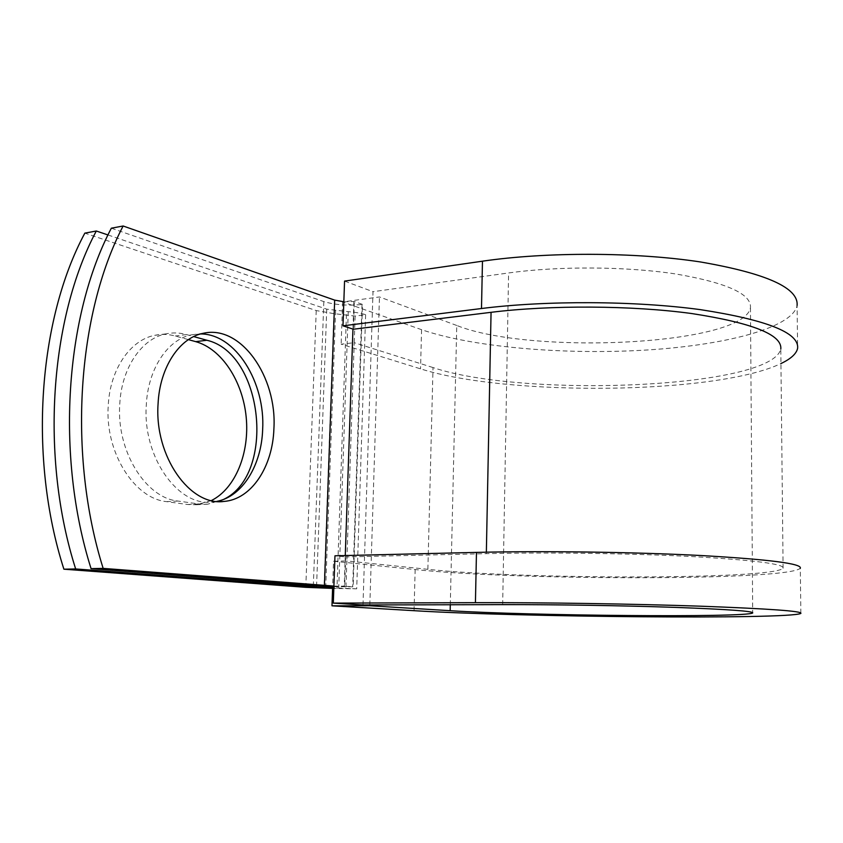 <?xml version="1.0" encoding="UTF-8"?>
<svg xmlns="http://www.w3.org/2000/svg" width="843" height="843" viewBox="0 0 843 843"><rect width="100%" height="100%" fill="white"/><g stroke="black" fill="none" stroke-linecap="round" stroke-linejoin="round"><path stroke-width="0.63" stroke-dasharray="4.21 3.16" d="M211.435 500.531L196.545 504.746L187.578 504.504L166.587 501.638C134.3 498.656 104.711 452.006 108.262 405.209C110.085 369.139 130.412 339.95 154.701 335.335C161.55 333.912 168.4 334.144 175.249 336.02L188.4 339.634M223.901 499.277L207.778 504.188L198.843 503.945L177.936 501.048C145.786 498.034 116.271 451.11 119.769 404.05C121.561 367.78 141.803 338.454 165.997 333.849C172.804 332.437 179.633 332.669 186.451 334.566L193.711 336.578M200.602 333.944L191.667 334.797C167.905 339.244 148.01 368.602 146.303 404.977C142.414 457.222 178.41 507.012 212.447 502.006L216.756 501.395M333.881 586.665L353.164 586.833L344.703 586.17L345.693 556.949L334.966 555.8M333.902 586.064L344.703 586.17M343.839 301.762L354.334 301.509L362.479 304.407L353.164 586.833M111.339 228.2L323.838 301.604C335.251 304.934 347.98 305.883 362.026 304.471L362.479 304.407M107.999 234.965L326.736 309.17L348.243 311.657C355.451 312.216 361.257 313.238 365.641 314.713L355.103 316.072L333.912 313.638L316.23 310.572L84.837 233.142M365.641 314.713L356.705 588.835L333.817 588.435M356.705 588.835L333.839 587.866M353.396 329.234L354.334 301.509M783.094 568.256L780.797 349.086C771.008 388.549 523.282 398.149 433.017 367.559L427.875 569.32C520.479 579.489 772.557 579.815 783.094 568.256C784.812 564.041 754.411 560.131 691.882 556.559C630.701 553.377 547.086 552.218 486.327 553.661L345.693 556.949M433.017 367.559L354.208 342.679L346.852 560.953L333.533 561.238L332.585 588.403M427.875 569.32L346.852 560.953L345.904 588.93M355.103 316.072L354.208 342.679L341.141 344.207L420.531 368.844C506.78 396.452 715.886 394.693 780.945 363.565M362.996 604.958L373.006 291.689L344.555 281.098M450.299 604.758L456.758 325.482C531.343 355.251 743.41 345.261 750.449 307.779C751.693 294.028 726.835 282.763 675.875 273.986C626.18 266.377 558.603 265.998 508.592 272.963L373.006 291.689M456.758 325.482L379.455 296.947L342.627 301.942L421.574 329.676C471.88 347 561.206 354.724 641.818 350.309C722.072 345.883 792.178 328.517 797.099 305.514L797.615 348.328M333.533 561.238L415.156 569.541C516.654 580.49 787.942 580.859 800.302 568.245L800.85 613.441M342.627 301.942L341.141 344.207M369.835 604.937L379.455 296.947M186.451 334.566L175.249 336.02M362.026 304.471L352.701 586.844M316.23 310.572L305.777 587.329M326.736 309.17L316.578 585.959M323.838 301.604L313.333 585.737M335.609 310.719L325.756 586.412M348.243 311.657L338.728 588.003M353.881 301.573L352.954 329.086M345.272 555.548L344.239 586.18M486.358 552.186L486.327 553.661M346.441 314.555L336.958 588.519M333.912 313.638L324.049 588.161M198.843 503.945L187.578 504.504M177.936 501.048L166.587 501.638M502.67 604.631L508.592 272.963M421.574 329.676L420.531 368.844M415.156 569.541L414.05 610.69M165.997 333.849L154.701 335.335M212.447 502.006L221.087 501.574M191.667 334.797L203.195 333.312M207.778 504.188L196.545 504.746M750.449 307.779L752.694 612.566"/><path stroke-width="1.26" d="M158.073 403.818C154.237 456.358 190.118 506.443 223.996 501.427C251.53 499.372 272.711 466.653 273.901 428.771C277.231 376.958 240.887 324.355 203.195 333.312C179.538 337.737 159.738 367.242 158.073 403.818M216.756 501.395C242.436 496.58 261.425 465.325 262.647 429.698C265.503 382.606 235.65 333.807 200.602 333.944M333.881 586.665L313.333 585.737L91.065 568.635L103.152 568.382L333.902 586.064M91.065 568.635C55.385 455.8 65.206 315.767 111.339 228.2L123.131 225.998L334.671 300.119L343.839 301.762M188.4 339.634L195.745 341.647C221.857 348.907 242.752 381.384 246.188 417.116C249.718 452.849 235.534 488.487 211.435 500.531M333.817 588.435L305.777 587.329L63.899 569.194L75.659 568.951C39.927 456.99 49.906 318.053 96.313 231.003L107.999 234.965M96.313 231.003L84.837 233.142C38.209 319.792 28.135 457.897 63.899 569.194M193.711 336.578L206.862 340.245C263.385 353.354 275.998 474.103 223.901 499.277M333.839 587.866L316.536 587.213L75.659 568.951M123.131 225.998C77.219 313.965 67.514 454.872 103.152 568.382M780.797 349.086C782.346 334.776 752.609 322.922 691.576 313.522C631.902 305.387 550.447 304.955 491.058 312.321L353.396 329.234L342.996 325.82L344.555 281.098L482.47 261.182L481.49 308.517L342.996 325.82M475.431 602.671C541.712 602.45 633.757 603.883 700.955 606.201C769.522 608.762 802.821 611.164 800.85 613.441C788.3 619.616 516.085 617.034 414.05 610.69L331.973 605.822L369.803 605.748L450.162 610.69C527.465 615.727 744.959 617.761 752.694 612.998C754.106 611.228 728.447 609.363 675.738 607.403C624.315 605.622 554.283 604.505 502.67 604.631L362.996 604.958L333.312 603.114L334.966 555.8L476.464 552.397L475.431 602.671L333.312 603.114M797.099 305.514C798.764 287.916 766.466 273.385 700.217 261.92C635.337 252.036 546.654 251.804 482.47 261.182M780.945 363.565C790.86 358.855 796.424 353.775 797.615 348.328C799.322 332.795 766.888 319.897 700.322 309.634C635.116 300.761 545.969 300.371 481.49 308.517M800.302 568.245C802.22 563.661 769.069 559.415 700.849 555.516C633.989 552.039 542.439 550.785 476.464 552.397M369.803 605.748L369.835 604.937M332.585 588.403L331.973 605.822M316.578 585.959L316.536 587.213M334.671 300.119L324.429 585.622M325.756 586.412L325.714 587.634M352.954 329.086L345.272 555.548M491.058 312.321L486.358 552.186M206.862 340.245L195.745 341.647M450.162 610.69L450.299 604.758M221.087 501.574L223.996 501.427"/></g></svg>
